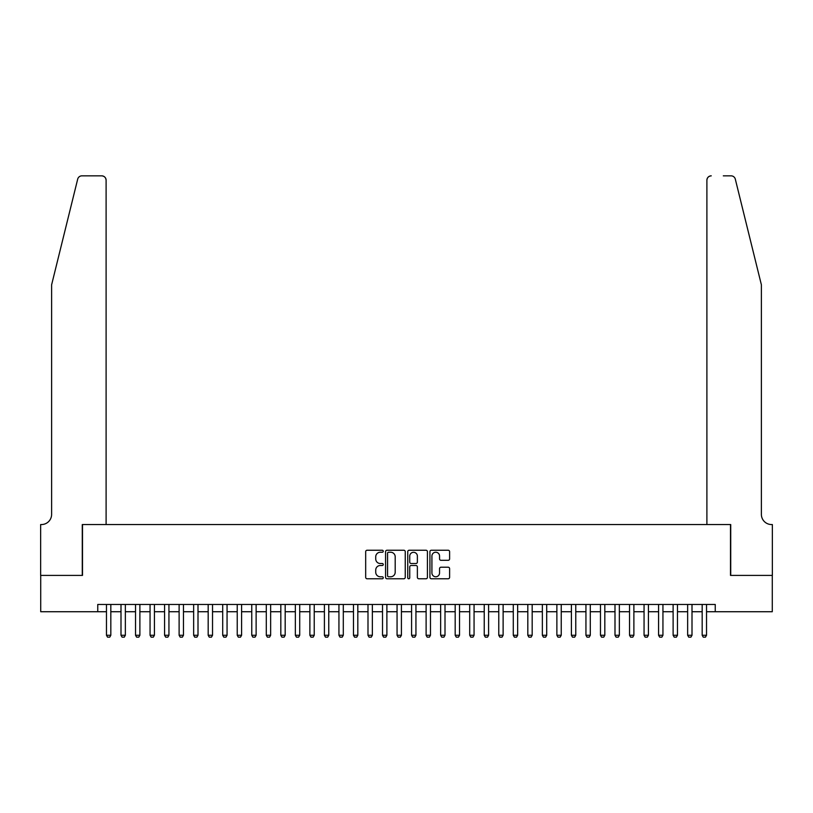 <?xml version="1.0" encoding="UTF-8"?>
<svg xmlns="http://www.w3.org/2000/svg" width="813" height="813" viewBox="0 0 813 813"><rect width="100%" height="100%" fill="white"/><g stroke="black" fill="none" stroke-linecap="round" stroke-linejoin="round"><path stroke-width="1.22" d="M383.258 551.244A0.996 0.996 0 0 0 382.252 550.249L367.1 550.249A1.423 1.423 0 0 0 365.677 551.671L365.677 577.342A1.423 1.423 0 0 0 367.1 578.765L382.252 578.765A0.996 0.996 0 0 0 383.258 577.769A0.996 0.996 0 0 0 382.252 576.773L380.291 576.773A4.563 4.563 0 0 1 375.728 572.21L375.728 570.065A4.563 4.563 0 0 1 380.291 565.502L382.252 565.502A0.996 0.996 0 0 0 383.258 564.507A0.996 0.996 0 0 0 382.252 563.511L380.291 563.511A4.563 4.563 0 0 1 375.728 558.948L375.728 556.803A4.563 4.563 0 0 1 380.291 552.24L382.252 552.24A0.996 0.996 0 0 0 383.258 551.244M448.176 560.299A1.423 1.423 0 0 0 449.609 558.877L449.609 551.671A1.423 1.423 0 0 0 448.176 550.249L431.347 550.249A1.423 1.423 0 0 0 429.925 551.671L429.925 577.342A1.423 1.423 0 0 0 431.347 578.765L448.176 578.765A1.423 1.423 0 0 0 449.609 577.342L449.609 568.643A1.423 1.423 0 0 0 448.176 567.22L440.981 567.22A1.423 1.423 0 0 0 439.548 568.643L439.548 572.962A3.811 3.811 0 0 1 435.738 576.773A3.811 3.811 0 0 1 431.916 572.962L431.916 556.062A3.811 3.811 0 0 1 435.738 552.24A3.811 3.811 0 0 1 439.548 556.062L439.548 558.877A1.423 1.423 0 0 0 440.981 560.299L448.176 560.299M97.753 611.732L40.721 611.732L40.721 575.401L82.499 575.401L82.499 524.548L730.501 524.548L730.501 575.401L772.279 575.401L772.279 611.732L715.247 611.732L715.247 604.466L97.753 604.466L97.753 611.732L106.473 611.732M405.25 551.671A1.423 1.423 0 0 0 403.827 550.249L386.998 550.249A1.423 1.423 0 0 0 385.575 551.671L385.575 577.342A1.423 1.423 0 0 0 386.998 578.765L403.827 578.765A1.423 1.423 0 0 0 405.25 577.342L405.25 551.671M409.173 550.249L426.002 550.249A1.423 1.423 0 0 1 427.425 551.671L427.425 577.342A1.423 1.423 0 0 1 426.002 578.765L418.797 578.765A1.423 1.423 0 0 1 417.374 577.342L417.374 566.935A1.423 1.423 0 0 0 415.951 565.502L411.175 565.502A1.423 1.423 0 0 0 409.742 566.935L409.742 577.769A0.996 0.996 0 0 1 408.746 578.765A0.996 0.996 0 0 1 407.75 577.769L407.75 551.671A1.423 1.423 0 0 1 409.173 550.249M110.822 611.732L120.995 611.732M125.354 611.732L135.527 611.732M139.887 611.732L150.059 611.732M154.419 611.732L164.582 611.732M168.941 611.732L179.114 611.732M183.474 611.732L193.646 611.732M198.006 611.732L208.179 611.732M212.528 611.732L222.701 611.732M227.061 611.732L237.233 611.732M241.593 611.732L251.766 611.732M256.125 611.732L266.288 611.732M270.648 611.732L280.82 611.732M285.18 611.732L295.353 611.732M299.712 611.732L309.875 611.732M314.235 611.732L324.407 611.732M328.767 611.732L338.94 611.732M343.299 611.732L353.472 611.732M357.822 611.732L367.994 611.732M372.354 611.732L382.527 611.732M386.886 611.732L397.059 611.732M401.419 611.732L411.581 611.732M415.941 611.732L426.114 611.732M430.473 611.732L440.646 611.732M445.006 611.732L455.178 611.732M459.528 611.732L469.701 611.732M474.06 611.732L484.233 611.732M488.593 611.732L498.765 611.732M503.125 611.732L513.288 611.732M517.647 611.732L527.82 611.732M532.18 611.732L542.352 611.732M546.712 611.732L556.875 611.732M561.234 611.732L571.407 611.732M575.767 611.732L585.939 611.732M590.299 611.732L600.472 611.732M604.821 611.732L614.994 611.732M619.354 611.732L629.526 611.732M633.886 611.732L644.059 611.732M648.418 611.732L658.581 611.732M662.941 611.732L673.113 611.732M677.473 611.732L687.646 611.732M692.005 611.732L702.178 611.732M706.527 611.732L715.247 611.732M388.563 552.24A0.996 0.996 0 0 0 387.567 553.236L387.567 575.777A0.996 0.996 0 0 0 388.563 576.773L390.636 576.773A4.563 4.563 0 0 0 395.199 572.21L395.199 556.803A4.563 4.563 0 0 0 390.636 552.24L388.563 552.24M417.374 556.133A3.811 3.811 0 0 0 413.563 552.312A3.811 3.811 0 0 0 409.742 556.133L409.742 562.078A1.423 1.423 0 0 0 411.175 563.511L415.951 563.511A1.423 1.423 0 0 0 417.374 562.078L417.374 556.133M110.822 604.466L110.822 635.268L109.735 637.158L107.56 637.158L106.473 635.268L106.473 604.466M106.473 635.268L110.822 635.268M77.682 179.165C78.79 176.767 78.79 176.767 77.682 179.165C78.79 176.767 78.79 176.767 77.682 179.165L51.615 284.814L51.615 514.385A10.173 10.173 0 0 1 41.453 524.548L40.65 524.548L40.65 575.401L82.276 575.401L82.276 524.548L106.107 524.548L106.107 180.201A4.36 4.36 0 0 0 101.747 175.842L81.91 175.842A4.36 4.36 0 0 0 77.682 179.165M89.684 175.842L101.747 175.842C104.379 176.126 105.832 177.58 106.107 180.201L106.107 524.548M51.615 514.385A10.173 10.173 0 0 1 41.453 524.548M753.387 252.416L735.318 179.165C734.21 176.767 734.21 176.767 735.318 179.165C734.21 176.767 734.21 176.767 735.318 179.165L761.385 284.814L761.385 514.385A10.173 10.173 0 0 0 771.547 524.548L772.35 524.548L772.35 575.401L730.724 575.401L730.724 524.548L706.893 524.548L706.893 180.201L706.893 524.548M723.316 175.842L731.09 175.842A4.36 4.36 0 0 1 735.318 179.165M711.253 175.842A4.36 4.36 0 0 0 706.893 180.201C707.168 177.58 708.621 176.126 711.253 175.842M761.385 514.385A10.173 10.173 0 0 0 771.547 524.548M125.354 604.466L125.354 635.268L124.267 637.158L122.092 637.158L120.995 635.268L120.995 604.466M120.995 635.268L125.354 635.268M139.887 604.466L139.887 635.268L138.799 637.158L136.614 637.158L135.527 635.268L135.527 604.466M135.527 635.268L139.887 635.268M154.419 604.466L154.419 635.268L153.322 637.158L151.147 637.158L150.059 635.268L150.059 604.466M150.059 635.268L154.419 635.268M168.941 604.466L168.941 635.268L167.854 637.158L165.679 637.158L164.582 635.268L164.582 604.466M164.582 635.268L168.941 635.268M183.474 604.466L183.474 635.268L182.386 637.158L180.201 637.158L179.114 635.268L179.114 604.466M179.114 635.268L183.474 635.268M198.006 604.466L198.006 635.268L196.909 637.158L194.734 637.158L193.646 635.268L193.646 604.466M193.646 635.268L198.006 635.268M212.528 604.466L212.528 635.268L211.441 637.158L209.266 637.158L208.179 635.268L208.179 604.466M208.179 635.268L212.528 635.268M227.061 604.466L227.061 635.268L225.973 637.158L223.788 637.158L222.701 635.268L222.701 604.466M222.701 635.268L227.061 635.268M241.593 604.466L241.593 635.268L240.506 637.158L238.321 637.158L237.233 635.268L237.233 604.466M237.233 635.268L241.593 635.268M256.125 604.466L256.125 635.268L255.028 637.158L252.853 637.158L251.766 635.268L251.766 604.466M251.766 635.268L256.125 635.268M270.648 604.466L270.648 635.268L269.56 637.158L267.386 637.158L266.288 635.268L266.288 604.466M266.288 635.268L270.648 635.268M285.18 604.466L285.18 635.268L284.093 637.158L281.908 637.158L280.82 635.268L280.82 604.466M280.82 635.268L285.18 635.268M299.712 604.466L299.712 635.268L298.615 637.158L296.44 637.158L295.353 635.268L295.353 604.466M295.353 635.268L299.712 635.268M314.235 604.466L314.235 635.268L313.147 637.158L310.973 637.158L309.875 635.268L309.875 604.466M309.875 635.268L314.235 635.268M328.767 604.466L328.767 635.268L327.68 637.158L325.495 637.158L324.407 635.268L324.407 604.466M324.407 635.268L328.767 635.268M343.299 604.466L343.299 635.268L342.212 637.158L340.027 637.158L338.94 635.268L338.94 604.466M338.94 635.268L343.299 635.268M357.822 604.466L357.822 635.268L356.734 637.158L354.559 637.158L353.472 635.268L353.472 604.466M353.472 635.268L357.822 635.268M372.354 604.466L372.354 635.268L371.267 637.158L369.092 637.158L367.994 635.268L367.994 604.466M367.994 635.268L372.354 635.268M386.886 604.466L386.886 635.268L385.799 637.158L383.614 637.158L382.527 635.268L382.527 604.466M382.527 635.268L386.886 635.268M401.419 604.466L401.419 635.268L400.321 637.158L398.146 637.158L397.059 635.268L397.059 604.466M397.059 635.268L401.419 635.268M415.941 604.466L415.941 635.268L414.854 637.158L412.679 637.158L411.581 635.268L411.581 604.466M411.581 635.268L415.941 635.268M430.473 604.466L430.473 635.268L429.386 637.158L427.201 637.158L426.114 635.268L426.114 604.466M426.114 635.268L430.473 635.268M445.006 604.466L445.006 635.268L443.908 637.158L441.733 637.158L440.646 635.268L440.646 604.466M440.646 635.268L445.006 635.268M459.528 604.466L459.528 635.268L458.441 637.158L456.266 637.158L455.178 635.268L455.178 604.466M455.178 635.268L459.528 635.268M474.06 604.466L474.06 635.268L472.973 637.158L470.788 637.158L469.701 635.268L469.701 604.466M469.701 635.268L474.06 635.268M488.593 604.466L488.593 635.268L487.505 637.158L485.32 637.158L484.233 635.268L484.233 604.466M484.233 635.268L488.593 635.268M503.125 604.466L503.125 635.268L502.028 637.158L499.853 637.158L498.765 635.268L498.765 604.466M498.765 635.268L503.125 635.268M517.647 604.466L517.647 635.268L516.56 637.158L514.385 637.158L513.288 635.268L513.288 604.466M513.288 635.268L517.647 635.268M532.18 604.466L532.18 635.268L531.092 637.158L528.907 637.158L527.82 635.268L527.82 604.466M527.82 635.268L532.18 635.268M546.712 604.466L546.712 635.268L545.614 637.158L543.44 637.158L542.352 635.268L542.352 604.466M542.352 635.268L546.712 635.268M561.234 604.466L561.234 635.268L560.147 637.158L557.972 637.158L556.875 635.268L556.875 604.466M556.875 635.268L561.234 635.268M575.767 604.466L575.767 635.268L574.679 637.158L572.494 637.158L571.407 635.268L571.407 604.466M571.407 635.268L575.767 635.268M590.299 604.466L590.299 635.268L589.212 637.158L587.027 637.158L585.939 635.268L585.939 604.466M585.939 635.268L590.299 635.268M604.821 604.466L604.821 635.268L603.734 637.158L601.559 637.158L600.472 635.268L600.472 604.466M600.472 635.268L604.821 635.268M619.354 604.466L619.354 635.268L618.266 637.158L616.091 637.158L614.994 635.268L614.994 604.466M614.994 635.268L619.354 635.268M633.886 604.466L633.886 635.268L632.799 637.158L630.614 637.158L629.526 635.268L629.526 604.466M629.526 635.268L633.886 635.268M648.418 604.466L648.418 635.268L647.321 637.158L645.146 637.158L644.059 635.268L644.059 604.466M644.059 635.268L648.418 635.268M662.941 604.466L662.941 635.268L661.853 637.158L659.678 637.158L658.581 635.268L658.581 604.466M658.581 635.268L662.941 635.268M677.473 604.466L677.473 635.268L676.386 637.158L674.201 637.158L673.113 635.268L673.113 604.466M673.113 635.268L677.473 635.268M692.005 604.466L692.005 635.268L690.908 637.158L688.733 637.158L687.646 635.268L687.646 604.466M687.646 635.268L692.005 635.268M706.527 604.466L706.527 635.268L705.44 637.158L703.265 637.158L702.178 635.268L702.178 604.466M702.178 635.268L706.527 635.268"/></g></svg>
